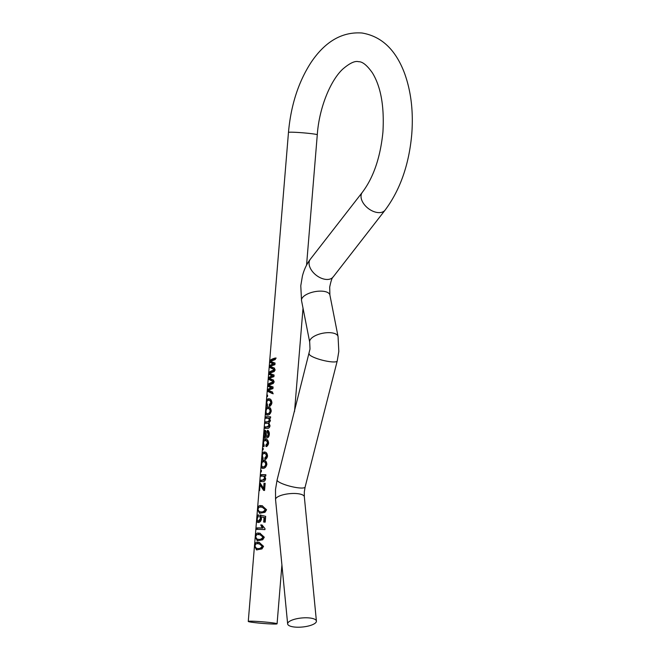 <?xml version="1.0" encoding="UTF-8"?>
<svg xmlns="http://www.w3.org/2000/svg" width="660" height="660" viewBox="0 0 660 660"><rect width="100%" height="100%" fill="white"/><g stroke="black" fill="none" stroke-linecap="round" stroke-linejoin="round"><path stroke-width="0.99" d="M294.178 627A14.454 4.529 -5.6 0 1 287.644 623.898A14.454 4.529 -5.6 0 1 294.971 619.154A14.454 4.529 -5.6 0 1 309.878 617.999A14.454 4.529 -5.6 0 1 316.412 621.101A14.454 4.529 -5.6 0 1 309.078 625.845A14.454 4.529 -5.6 0 1 294.178 627M269.932 360.665C270.707 359.65 272.555 358.751 275.467 357.984L275.335 359.518L270.443 361.416L275.047 363.049L274.915 364.7L270.105 366.267L274.626 368.214L274.494 369.748L269.387 367.307L269.536 365.516L273.199 363.817L269.791 362.348L269.932 360.665L271.111 360.772L276.202 358.099M268.95 372.62C269.726 371.605 271.573 370.705 274.486 369.938L274.354 371.473L269.453 373.37L274.065 375.004L273.933 376.654L269.123 378.221L273.644 380.168L273.512 381.703L268.405 379.261L268.546 377.471L272.217 375.771L268.81 374.302L268.95 372.62L270.13 372.727L275.22 370.054M267.968 384.574C268.744 383.559 270.584 382.66 273.496 381.892L273.372 383.427L268.471 385.325L273.083 386.958L272.951 388.608L268.141 390.175L272.662 392.123L272.53 393.657L267.415 391.215L267.564 389.425L271.235 387.725L267.828 386.257L267.968 384.574L269.148 384.681L274.238 382.008M267.094 395.208A14.454 0.792 4.7 0 1 267.605 395.134L267.481 396.627A14.454 0.792 4.7 0 0 266.97 396.701L267.094 395.208L267.597 395.249M269.668 398.937L268.645 398.822C270.501 398.648 271.598 399.976 271.928 402.79C271.549 404.77 270.649 405.875 269.23 406.114L269.23 404.613L270.79 402.757C270.476 400.925 269.726 400.117 268.537 400.315C267.58 400.1 266.995 400.909 266.764 402.748L267.523 404.811L267.316 406.312C266.5 406.147 266.211 404.976 266.434 402.806C266.599 399.993 267.333 398.665 268.645 398.822L269.082 398.854M269.833 400.455L268.537 400.315M268.991 407.162L267.96 407.038C269.833 406.898 270.922 408.268 271.243 411.13C270.46 413.902 269.164 415.214 267.358 415.074C265.955 415.305 265.419 414.001 265.749 411.18C265.889 408.317 266.632 406.939 267.96 407.038L268.364 407.072M267.085 423.291A14.454 0.792 4.7 0 0 264.775 423.406L264.899 421.913A14.454 0.792 4.7 0 1 267.63 421.798L269.338 420.37C269.033 418.688 268.298 417.978 267.143 418.25A14.454 0.792 4.7 0 0 265.188 418.366L265.312 416.873A14.454 0.792 4.7 0 1 270.625 416.823L270.517 418.126A14.454 0.792 4.7 0 0 269.404 418.093L270.46 420.725L268.9 423.085L270.039 425.774C269.593 427.647 268.686 428.505 267.316 428.34A14.454 0.792 4.7 0 0 264.355 428.456L264.478 426.954A14.454 0.792 4.7 0 1 267.094 426.838L268.925 425.395C268.744 423.852 268.133 423.151 267.085 423.291L268.075 423.406C269.057 423.274 269.618 423.976 269.742 425.51L268.059 426.962A13.249 0.726 4.7 0 0 265.658 427.069L265.559 428.348M268.554 418.39L267.143 418.25M265.081 430.246L264.957 430.237C265.798 430.394 266.203 431.541 266.178 433.678L266.392 436.367A14.454 0.792 4.7 0 1 266.656 436.367L267.63 435.988L268.199 434.263L267.11 431.887L267.349 430.394C268.826 430.889 269.486 432.267 269.321 434.519C268.958 436.994 267.943 438.108 266.269 437.861A14.454 0.792 4.7 0 0 264.998 437.869L263.546 438.356L263.926 433.298L265.015 430.237M266.351 439.288L265.328 439.164C267.185 438.999 268.282 440.319 268.612 443.14C268.232 445.12 267.333 446.226 265.914 446.457L265.914 444.964L267.473 443.099C267.16 441.268 266.409 440.459 265.221 440.665C264.264 440.443 263.678 441.251 263.447 443.091L264.198 445.154L264 446.655C263.183 446.49 262.894 445.327 263.117 443.149C263.282 440.344 264.016 439.015 265.328 439.164L265.765 439.197M266.516 440.797L265.221 440.665M262.713 448.437A14.454 0.792 4.7 0 1 263.233 448.371L263.109 449.864A14.454 0.792 4.7 0 0 262.589 449.93L262.713 448.437L263.224 448.486M265.295 452.174L264.264 452.059C266.128 451.885 267.217 453.206 267.556 456.027C267.176 458.007 266.277 459.112 264.85 459.343L264.858 457.85L266.409 455.986C266.104 454.162 265.353 453.346 264.157 453.552C263.208 453.329 262.614 454.146 262.383 455.986L263.142 458.048L262.936 459.541C262.127 459.377 261.83 458.213 262.061 456.043C262.226 453.23 262.96 451.902 264.264 452.059L264.701 452.084M265.46 453.684L264.157 453.552M264.611 460.391L263.587 460.276C265.452 460.135 266.549 461.497 266.871 464.368C266.079 467.132 264.784 468.443 262.985 468.303C261.575 468.534 261.038 467.239 261.368 464.417C261.509 461.555 262.251 460.168 263.587 460.276L263.983 460.3M260.906 470.481A14.454 0.792 4.7 0 1 261.418 470.407L261.294 471.908A14.454 0.792 4.7 0 0 260.783 471.974L260.906 470.481L261.409 470.522M262.54 476.149A14.454 0.792 4.7 0 0 260.428 476.272L260.551 474.771A14.454 0.792 4.7 0 1 265.864 474.721L265.757 476.033A14.454 0.792 4.7 0 0 264.627 475.992L265.683 478.739C265.114 480.942 264.049 481.891 262.482 481.569A14.454 0.792 4.7 0 0 259.982 481.684L260.106 480.191A14.454 0.792 4.7 0 1 262.581 480.076L264.569 478.393C264.355 476.693 263.678 475.951 262.54 476.149L263.843 476.289M259.858 483.178A14.454 0.792 4.7 0 1 260.205 483.128L263.604 488.425L264.033 483.277A14.454 0.792 4.7 0 1 265.163 483.318L264.577 490.413A14.454 0.792 4.7 0 0 263.612 490.38L260.057 484.927L259.594 490.603A14.454 0.792 4.7 0 0 259.248 490.652L260.238 483.219M260.98 505.667L262.168 505.766L266.566 509.751L264.965 512.317L259.495 513.265L257.656 509.611C257.887 506.476 259 505.164 260.98 505.667L262.548 505.824M258.299 522.472C257.087 522.547 256.616 521.268 256.913 518.653C257.045 516.31 257.565 515.031 258.472 514.825L258.431 516.318L257.243 518.578C257.152 520.294 257.532 521.095 258.382 520.979L260.477 518.562L259.735 516.499L259.99 515.006L265.675 516.351L265.196 522.142A14.454 0.792 4.7 0 0 263.686 522.06L264.066 517.522L261.269 516.862L261.509 519.007C260.832 521.367 259.76 522.522 258.299 522.472L258.093 522.464M259.157 521.07L258.217 520.971L259.429 521.103L261.36 518.678L260.7 516.615L260.939 515.122M260.741 524.939A14.454 0.792 4.7 0 1 262.036 524.981L265.007 528.66L264.932 529.634A14.454 0.792 4.7 0 0 256.047 529.501L256.171 528.008A14.454 0.792 4.7 0 1 262.251 527.992L260.741 524.939L261.558 525.055A13.249 0.726 4.7 0 1 262.07 525.071M258.72 533.123L259.916 533.222L264.305 537.207L262.705 539.773L257.243 540.73L255.395 537.067C255.635 533.932 256.74 532.62 258.72 533.123L260.287 533.28M257.969 542.281L259.157 542.371L263.554 546.356L261.954 548.93L256.484 549.879L254.644 546.216C254.875 543.089 255.989 541.778 257.969 542.281L259.537 542.438M270.542 622.594A14.454 0.792 -175.3 0 0 255.841 621.349A14.454 0.792 -175.3 0 0 248.267 621.431A14.454 0.792 -175.3 0 0 254.801 622.636A14.454 0.792 -175.3 0 0 269.503 623.881A14.454 0.792 -175.3 0 0 277.076 623.799A14.454 0.792 -175.3 0 0 270.542 622.594M257.087 549.928L255.783 548.254M256.228 543.947L258.901 542.396M256.426 548.378L258.398 548.559C260.213 549.038 261.665 548.295 262.754 546.323L260.015 543.988L259.314 543.889L262.201 546.224C260.89 548.204 259.314 548.938 257.466 548.443L256.426 548.386L254.966 546.208C255.354 544.129 256.319 543.312 257.854 543.774L259.314 543.881M258.398 548.559L257.466 548.443M262.754 546.323L262.201 546.224M257.837 540.771L256.534 539.096M256.979 534.79L259.652 533.247M257.177 539.22L259.149 539.41C260.972 539.888 262.416 539.137 263.505 537.174L260.774 534.839L260.065 534.74L262.952 537.067C261.64 539.047 260.065 539.789 258.217 539.286L257.177 539.236L255.717 537.058C256.105 534.971 257.07 534.163 258.604 534.616L260.065 534.732M259.149 539.41L258.217 539.286M263.505 537.174L262.952 537.067M257.251 529.394L257.351 528.115A13.249 0.726 4.7 0 1 262.919 528.099L262.251 527.992M262.919 528.099L261.558 525.055M257.351 528.115L256.171 528.008M260.477 518.562L261.36 518.678M259.735 516.499L260.7 516.615M264.289 522.093L264.66 517.63L261.269 516.862M264.066 517.522L264.66 517.63M258.687 522.431L258.052 520.946M260.098 513.315L258.794 511.64M259.24 507.334L261.913 505.783M259.438 511.764L261.409 511.945C263.224 512.424 264.676 511.681 265.765 509.718L263.026 507.383L262.317 507.284L265.213 509.611C263.901 511.591 262.325 512.333 260.477 511.83L259.429 511.772L257.977 509.603C258.365 507.515 259.322 506.707 260.865 507.16L262.325 507.276M261.409 511.945L260.477 511.83M265.765 509.718L265.213 509.611M263.604 488.425L264.437 488.54L264.858 483.392A13.249 0.726 4.7 0 1 265.155 483.401M264.033 483.277L264.858 483.392M264.429 490.495L261.212 485.034L260.057 484.927M260.37 485.776L261.484 485.892M261.178 481.577L261.286 480.298A13.249 0.726 4.7 0 1 263.554 480.191L265.386 478.508C265.262 476.834 264.643 476.083 263.538 476.272M260.106 480.191L261.286 480.298M262.581 480.076L263.554 480.191M264.569 478.393L265.386 478.508M261.624 476.165L261.731 474.886A13.249 0.726 4.7 0 1 265.856 474.812M260.551 474.771L261.731 474.886M263.224 468.295L262.498 466.752M262.985 461.827L264.495 460.399M263.645 466.884L264.074 466.933C265.221 467.09 266.038 466.249 266.549 464.401C266.335 462.586 265.65 461.744 264.495 461.885M264.074 466.933L262.779 466.802M266.549 464.401L265.724 464.285C265.13 466.141 264.239 466.991 263.051 466.81C262.07 467.008 261.616 466.199 261.69 464.401C261.913 462.495 262.498 461.612 263.464 461.769L264.742 461.901M263.464 461.769C264.668 461.587 265.419 462.429 265.724 464.285M263.645 453.61L265.196 452.183M265.782 459.467L265.79 457.966L267.234 456.101C267.019 454.294 266.335 453.486 265.18 453.667M264.858 457.85L265.79 457.966M266.409 455.986L267.234 456.101M264.709 440.715L266.252 439.288M266.838 446.572L266.854 445.079L268.29 443.215C268.075 441.408 267.399 440.599 266.244 440.781M265.914 444.964L266.854 445.079M267.473 443.099L268.29 443.215M265.303 431.772L265.642 430.675M266.392 436.367L267.349 436.483A13.249 0.726 4.7 0 1 267.589 436.491L268.488 436.103L269.016 434.379L268.034 432.003L268.274 430.51M267.63 435.988L268.488 436.103M268.199 434.263L269.016 434.379M267.11 431.887L268.034 432.003M264.775 437.869L265.155 436.376M263.67 436.854L264.85 436.969M264.033 436.433L265.18 436.549M266.071 431.871L264.866 431.731L265.551 436.367L266.566 436.384M265.939 436.45L266.293 436.491A13.249 0.726 4.7 0 1 266.574 436.483M266.442 433.983L265.386 433.867M266.293 436.491L265.238 436.367C264.379 436.483 264.041 435.567 264.223 433.612L264.866 431.731L265.988 431.846M266.096 436.474L265.238 436.367A14.454 0.792 4.7 0 1 265.551 436.367M264.478 426.954L265.658 427.069M268.925 425.395L269.742 425.51M265.972 423.308L266.079 422.02A13.249 0.726 4.7 0 1 268.587 421.913L270.154 420.486C269.948 418.82 269.28 418.11 268.158 418.366M264.899 421.913L266.079 422.02M267.63 421.798L268.587 421.913M269.338 420.37L270.154 420.486M266.384 418.258L266.491 416.98A13.249 0.726 4.7 0 1 270.625 416.905M265.312 416.873L266.491 416.98M267.597 415.058L266.879 413.515M267.366 408.598L268.867 407.162M268.026 413.647L268.455 413.696C269.593 413.853 270.418 413.011 270.922 411.172C270.707 409.349 270.022 408.507 268.867 408.655M270.922 411.172L270.105 411.056C269.503 412.912 268.612 413.754 267.432 413.581C266.45 413.77 265.997 412.97 266.071 411.163C266.285 409.258 266.879 408.383 267.844 408.532L269.123 408.672M267.844 408.532C269.041 408.358 269.8 409.192 270.105 411.056M268.026 400.373L269.569 398.945M270.154 406.23L270.171 404.737L271.606 402.872C271.4 401.065 270.715 400.249 269.56 400.438M269.23 404.613L270.171 404.737M270.79 402.757L271.606 402.872M273.273 393.772L268.603 391.322L268.67 390.489M267.415 391.215L268.603 391.322M268.719 389.862L272.118 387.841L269.008 386.364L269.074 385.597M267.564 389.425L268.744 389.532M270.088 388.014L271.07 388.129M271.235 387.725L272.118 387.841M267.828 386.257L269.008 386.364M274.255 381.818L269.585 379.368L269.651 378.535M268.405 379.261L269.585 379.368M269.701 377.908L273.1 375.886L269.989 374.41L270.055 373.642M268.546 377.471L269.734 377.578M271.07 376.06L272.052 376.175M272.217 375.771L273.1 375.886M268.81 374.302L269.989 374.41M275.236 369.864L270.567 367.414L270.633 366.58M269.387 367.307L270.567 367.414M270.683 365.953L274.082 363.932L270.971 362.455L271.037 361.688M269.536 365.516L270.715 365.623M272.052 364.105L273.034 364.221M273.199 363.817L274.082 363.932M269.791 362.348L270.971 362.455M306.562 265.122L317.278 134.797C319.151 107.621 330.602 80.215 342.928 68.962C349.849 63.063 355.063 60.646 358.578 61.71C362.414 61.537 367.018 65.249 372.388 72.847C380.902 86.74 384.417 106.507 382.924 132.148C380.35 157.525 373.469 177.598 362.29 192.374L310.34 259.215C306.694 264 304.046 269.626 302.396 276.111L300.778 285.763L301.537 300.605L309.697 342.136L310.01 349.033L277.101 479.952L275.5 489.547L275.558 499.587A14.454 4.529 -5.6 0 1 282.892 494.843A14.454 4.529 -5.6 0 1 297.792 493.688A14.454 4.529 -5.6 0 1 304.334 496.79L316.412 621.101M309.21 353.859A14.454 2.887 14.3 0 0 315.967 358.207A14.454 2.887 14.3 0 0 330.363 361.729A14.454 2.887 14.3 0 0 337.219 360.995L305.11 487.088L304.31 491.914L304.334 496.79M301.537 300.605A14.454 6.204 -11.1 0 1 308.302 293.617A14.454 6.204 -11.1 0 1 323.268 291.274A14.454 6.204 -11.1 0 1 329.901 295.028L338.06 336.567L338.819 351.4L337.219 360.995M362.29 192.374A14.454 9.042 37.9 0 0 364.138 204.344A14.454 9.042 37.9 0 0 377.635 212.536A14.454 9.042 37.9 0 0 385.11 210.111L333.16 276.952C332.145 277.48 330.982 280.871 329.695 287.116L329.901 295.028M317.278 134.797A14.454 0.792 -175.3 0 0 310.745 133.584A14.454 0.792 -175.3 0 0 296.043 132.346A14.454 0.792 -175.3 0 0 288.469 132.429C290.887 105.245 298.435 81.881 311.124 62.337C325.248 41.398 342.202 31.614 361.969 33C381.513 36.259 395.719 49.723 404.58 73.375C411.13 91.558 413.515 111.936 411.733 134.516C408.986 164.777 400.117 189.973 385.11 210.111M310.34 259.215A14.454 9.042 37.9 0 0 312.18 271.194A14.454 9.042 37.9 0 0 325.685 279.378A14.454 9.042 37.9 0 0 333.16 276.952M309.697 342.136A14.454 6.204 -11.1 0 1 316.47 335.148A14.454 6.204 -11.1 0 1 331.427 332.805A14.454 6.204 -11.1 0 1 338.06 336.567M277.101 479.952A14.454 2.887 14.3 0 0 283.858 484.3A14.454 2.887 14.3 0 0 298.262 487.822A14.454 2.887 14.3 0 0 305.11 487.088M266.656 436.367L267.589 436.491M267.094 426.838L268.059 426.962M275.558 499.587L287.644 623.898M248.267 621.431L288.469 132.429M277.076 623.799L281.911 564.943M294.525 411.518L303.022 308.162M263.851 466.917L262.787 466.793"/></g></svg>
